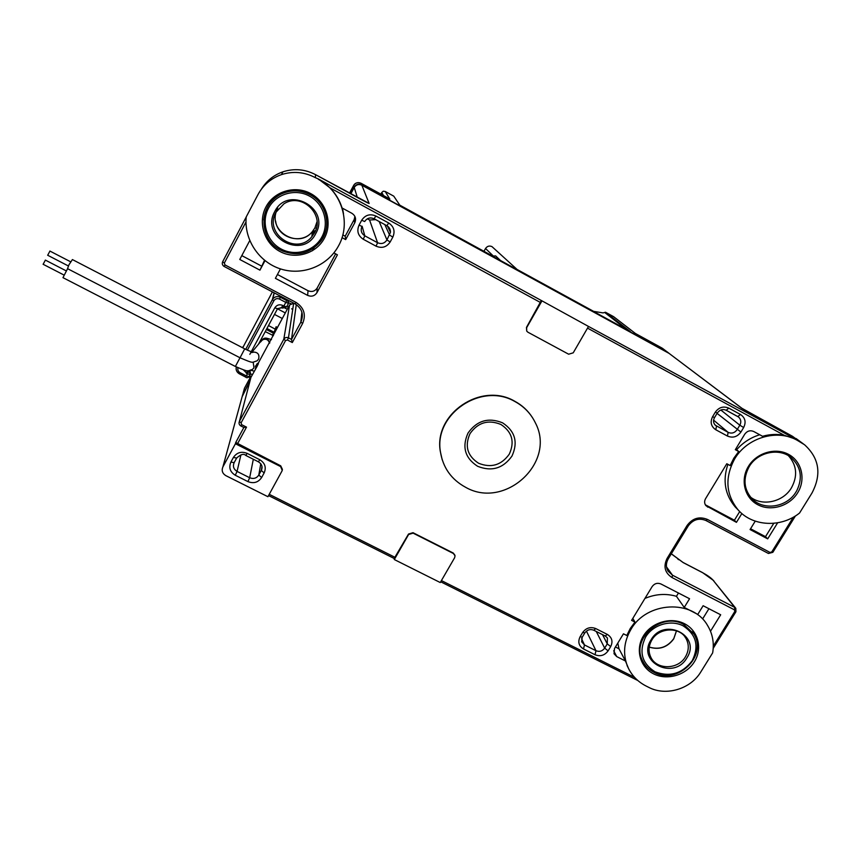 <?xml version="1.0" encoding="UTF-8"?>
<svg xmlns="http://www.w3.org/2000/svg" width="861" height="861" viewBox="0 0 861 861"><rect width="100%" height="100%" fill="white"/><g stroke="black" fill="none" stroke-linecap="round" stroke-linejoin="round"><path stroke-width="1.29" d="M264.984 260.668L259.947 270.15L239.767 259.473L249.744 240.606M280.428 268.89L275.391 278.329L307.625 295.388C311.521 296.98 314.642 296.055 316.988 292.611L337.426 254.824L333.885 252.919M342.021 237.647L345.659 239.606L345.186 236.205L354.162 219.587L354.883 216.402M318.387 179.314C341.968 191.562 351.342 223.365 338.513 245.902L338.427 246.052C327.643 265.941 302.695 275.918 280.923 269.052C259.118 262.336 243.889 239.702 246.224 216.907L257.966 194.608C263.218 184.964 271.054 178.302 281.45 174.622C293.095 170.93 304.374 171.931 315.277 177.614L318.419 178.991L329.989 187.838C335.639 193.617 339.675 200.333 342.086 207.985L351.934 213.334C355.389 215.648 356.357 218.748 354.861 222.601L345.659 239.606M526.728 331.13L526.448 327.438L541.311 300.489L588.504 326.437L573.222 352.838L568.637 354.205L527.901 332.206L526.728 331.13L526.652 327.686L541.87 301.027M588.504 326.437L795.639 439.11L784.21 435.279C777.042 433.901 769.82 434.245 762.555 436.29L753.73 431.501C750.179 430.026 747.187 430.909 744.765 434.159L735.337 449.69L738.716 451.508L733.82 458.203L730.171 465.553L726.792 463.745L705.579 498.659C704.212 501.177 704.33 503.524 705.945 505.698L736.456 522.347L734.411 520.216L739.717 511.574M741.859 513.543L736.456 522.347M777.634 522.81L767.689 538.868L750.071 529.547L755.237 521.142M644.954 598.417C655.447 593.993 665.94 593.294 676.445 596.307L684.226 607.435L697.787 614.399L703.125 605.724L720.679 614.776L710.497 631.231M684.226 607.435L689.564 598.739L660.925 583.973C657.406 582.596 654.478 583.467 652.143 586.589L631.608 620.372L634.966 622.083L630.263 628.487L626.797 635.504L623.45 633.804L614.506 648.527L614.033 653.747L616.724 656.599L625.452 660.99L628.681 668.846M454.877 555.151L453.252 553.031L413.011 532.701L408.534 534.024L394.187 558.488L268.546 495.57M282.44 469.439L280.729 465.833L235.742 442.489L235.419 443.749L280.632 466.597L282.268 470.493L267.922 496.711L225.851 475.649C222.386 473.485 221.406 470.569 222.891 466.91L235.419 443.749M532.432 417.574C527.976 410.622 522.046 405.154 514.641 401.183C481.159 381.52 433.589 413.872 440.305 451.412L442.177 459.699M243.878 427.443L246.515 427.142L237.421 443.942M742.16 408.458L669.083 353.387L361.835 185.212C358.682 183.877 356.153 184.631 354.237 187.472L350.793 193.876M296.281 304.579L291.502 339.428L292.31 342.549L287.434 339.998L285.572 340.558L241.08 422.902L241.672 424.677L246.515 427.142M249.97 381.1L242.145 396.684M394.306 559.542L408.609 534.477L413.097 533.142L453.381 553.494L455.038 555.786L454.64 557.713L440.262 582.553L394.306 559.542L394.144 558.477M634.966 622.083L632.813 618.402M617.821 643.07L618.973 648.763L615.443 646.988M625.452 660.99L618.973 648.763M646.148 686.056C637.614 681.686 631.457 675.228 627.669 666.694C622.697 654.274 623.762 641.886 630.865 629.542C646.514 601.441 692.492 598.987 707.462 625.301C712.607 633.728 714.339 642.919 712.65 652.886L700.789 671.967C690.597 689.101 665.973 696.431 648.85 687.412L646.148 686.056M759.736 434.751C750.652 437.571 742.957 442.554 736.639 449.711L735.649 449.173M738.716 451.508L736.639 449.711M727.9 464.337C722.487 480.503 724.962 494.752 735.316 507.075L738.049 509.82M799.557 513.027C781.099 527.944 752.632 526.577 738.189 509.97C725.812 494.612 724.639 477.597 734.648 458.935C747.014 437.603 777.063 428.681 797.297 440.326L804.518 444.728C819.328 458.213 821.803 474.336 811.934 493.105L799.557 513.027M800.03 441.822L792.497 436.301L741.558 408.082L667.964 352.536L361.706 184.9L361.05 183.264C357.972 181.962 355.496 182.693 353.623 185.47L349.48 193.165L353.623 185.459M315.277 177.614L315.621 174.697C305.095 169.208 294.214 168.239 282.968 171.802C294.214 168.239 305.106 169.197 315.621 174.697L369.143 203.454L361.835 185.212M343.507 213.84L342.495 208.201M257.407 365.785L250.949 377.344M256.147 367.077L289.608 304.912L293.655 303.298L294.591 303.61M342.807 234.924L345.186 236.205M335.639 253.866L317.182 288.005C314.889 291.373 311.843 292.277 308.034 290.717L277.436 274.498M259.947 270.15L264.521 260.302M261.464 266.038L241.812 255.62M788.504 455.77C796.877 465.327 797.846 476.036 791.42 487.896C783.198 501.952 762.62 506.612 750.566 497.141M750.555 528.762L765.504 536.672L767.689 538.868M765.504 536.672L773.77 523.316M705.331 504.794L734.411 520.216M676.445 596.307L678.457 593.014M708.926 608.716L702.737 618.736M369.24 218.091L370.628 217.919M375.719 219.652L369.573 219.996L367.378 218.802M465.543 487.251C451.325 479.48 442.952 467.652 440.423 451.777C433.696 414.206 481.321 381.821 514.835 401.495C524.058 406.5 530.903 413.624 535.391 422.88C556.507 462.637 504.718 509.884 465.543 487.251M467.997 433.094C461.808 447.01 465.005 458.074 477.597 466.275C491.631 471.871 503.093 468.47 511.972 456.072C518.268 442.253 515.126 431.178 502.566 422.826C488.435 417.133 476.908 420.555 467.997 433.094M478.587 463.25C467.351 455.91 464.488 446.041 470.02 433.621C477.984 422.417 488.273 419.361 500.887 424.451C512.101 431.899 514.91 441.79 509.292 454.134C501.36 465.209 491.125 468.255 478.587 463.25M250.217 380.142L242.415 395.673M354.797 217.661L355.442 218.016M361.706 184.9C358.574 183.576 356.045 184.319 354.14 187.149L350.578 193.757M289.425 300.887L287.886 300.36L288.726 302.555M250.476 373.663L249.97 370.564M292.396 309.228L291.61 308.819M277.49 308.808L285.303 312.909M302.125 313.092L301.791 313.716M282.3 318.495L274.487 314.405M277.167 328.03L276.112 326.75L277.468 327.46M389.936 229.101L389.387 230.113M388.279 227.756L388.634 227.089M302.297 314.114L301.608 315.384M516.729 269.396L630.392 331.625L605.52 312.242L613.602 316.665L635.353 333.455M383.543 195.576L381.767 192.487L383.242 191.207L385.201 191.465L393.768 196.157L400.042 205.531L516.88 269.482M400.042 205.531L630.36 331.603M605.52 312.242L603.034 312.898L593.638 311.37L517.106 269.471M517.483 269.816L491.954 246.601C489.328 245.493 487.197 246.128 485.539 248.506L483.957 251.326M500.489 260.506L495.645 255.911L492.578 256.04L399.773 205.133M385.201 191.465L389.71 198.956M381.767 192.487L380.885 194.123M635.396 333.476L613.602 316.665M45.364 260.162L43.168 264.241M67.588 268.686L62.971 277.651L235.365 366.474L240.004 357.767M49.916 251.121L47.71 255.222M72.41 259.581L68.955 264.79L67.535 268.664L240.025 357.778L244.718 348.856C249.518 351.191 252.521 352.289 253.726 352.149L251.552 352.569M245.977 221.987L224.355 263.025L224.958 264.897L295.99 302.372C304.062 307.711 306.268 314.76 302.598 323.532L292.31 342.549M540.633 302.588L329.989 187.838M784.21 435.279L587.525 328.127M713.295 646.127L734.82 611.45L734.411 609.814L672.032 577.559C664.853 572.856 663.196 566.495 667.06 558.477L687.089 525.49C692.545 518.193 699.336 516.169 707.462 519.441L770.025 552.45L771.779 551.923L793.368 517.16M441.413 580.572L634.557 677.338M269.245 494.311L395.188 557.411M359.048 225.119C356.594 230.985 357.993 235.699 363.256 239.25L376.053 246.171C381.886 248.603 386.589 247.215 390.162 241.984L392.82 237.119C395.307 231.275 393.929 226.572 388.698 222.999L375.87 216.014C370.004 213.55 365.279 214.949 361.706 220.222L359.048 225.119L362.007 226.432L361.674 227.153C360.533 230.834 361.588 233.718 364.806 235.817L377.581 242.737C381.455 244.352 384.587 243.426 386.955 239.95L390.442 232.352C390.56 229.446 389.376 227.239 386.901 225.722M743.646 427.53C746.283 422.105 745.228 417.757 740.503 414.496L728.837 408.146C723.455 405.908 718.957 407.242 715.319 412.161L712.574 416.713C709.97 422.17 711.046 426.518 715.792 429.757L727.448 436.053C732.797 438.271 737.274 436.936 740.901 432.061L743.646 427.53L739.836 425.194C741.418 422.127 741.041 419.447 738.695 417.165L737.877 416.606M610.686 646.589C613.14 641.488 612.02 637.42 607.339 634.417L595.801 628.595C590.495 626.55 586.126 627.852 582.671 632.491L580.088 636.785C577.656 641.919 578.786 645.987 583.5 648.968L595.026 654.747C600.289 656.76 604.648 655.469 608.092 650.873L610.686 646.589L607.253 643.867L607.403 637.99M241.672 424.677L240.854 425.904C239.121 424.796 238.626 423.321 239.401 421.459L283.839 339.159C285.013 337.501 286.552 337.06 288.457 337.835L291.502 339.428L300.812 322.208L301.888 312.156M357.337 197.449L354.237 187.472M235.742 442.489L243.857 427.497M242.748 394.489L222.913 466.856M727.448 436.053L728.148 432.373C731.699 433.847 734.681 432.954 737.091 429.714L739.836 425.194L720.84 410.008M726.243 410.277L737.791 416.563L740.503 414.496M717.062 413.377L740.901 432.061M714.512 417.617C713.005 420.491 713.274 423.031 715.319 425.237L728.148 432.373L713.608 420.157M714.673 424.527L716.513 426.077L715.792 429.757M712.574 416.713L714.544 417.563L717.256 413.065M728.837 408.146L726.157 410.234C722.766 408.781 719.807 409.718 717.278 413.022L715.319 412.161M738.426 416.961L726.103 410.191M595.026 654.747L595.973 650.712C599.482 652.057 602.377 651.196 604.67 648.129L607.253 643.867L602.517 634.632M593.81 630.241L605.218 635.999L607.339 634.417M596.275 631.479L604.67 648.129L608.092 650.873M582.176 637.301L581.659 641.811L584.479 644.943L595.973 650.712L586.438 631.102M581.573 638.765L584.479 644.943L583.5 648.968M580.088 636.785L582.284 637.14L584.759 633.018M595.801 628.595L593.703 630.187C590.205 628.885 587.256 629.768 584.867 632.857L582.671 632.491M258.44 461.7L259.839 459.763C265.027 463.057 266.458 467.448 264.144 472.937L261.303 470.45L262.067 467.663M259.839 459.763L247.172 453.37C241.381 451.121 236.797 452.477 233.396 457.46L230.899 462.077C228.606 467.588 230.07 471.979 235.279 475.25L247.925 481.6L249.679 477.737C253.511 479.222 256.546 478.318 258.806 475.035L261.303 470.45L261.981 466.468M247.925 481.6C253.672 483.817 258.246 482.461 261.636 477.521L264.144 472.937M280.632 466.597L280.729 465.833M735.8 608.307L735.94 611.73L734.82 611.45M734.411 609.814L734.81 607.446L735.832 608.34M668.233 558.864C665.887 563.126 665.811 567.195 668.018 571.069L672.516 575.213L734.81 607.446L712.951 580.034L735.617 608.07M666.522 566.904L672.516 575.213L672.032 577.559M667.06 558.477L668.276 558.8L688.251 525.92M688.197 525.716L687.089 525.49M707.462 519.441L705.88 520.453M705.998 520.55L768.442 553.472L706.095 520.571M772.834 552.332L768.442 553.472L770.025 552.45M771.779 551.923L772.866 552.278L795.446 515.911M795.639 439.11L797.297 440.326M748.435 466.35C740.083 479.835 744.507 497.787 757.712 504.686C770.799 511.778 789.451 506.236 797.641 492.815C806.025 479.502 801.882 461.474 788.633 454.414C775.513 447.15 756.582 452.768 748.435 466.35M318.419 178.991L541.311 300.489M741.558 408.082L751.825 414.119M751.685 414.044L792.346 436.215M653.628 673.883C667.189 680.814 686.228 675.153 694.396 661.765C702.78 648.473 698.206 630.618 684.495 623.719C670.902 616.616 651.573 622.363 643.436 635.913C635.106 649.366 639.96 667.157 653.628 673.883M671.279 553.849L683.193 562.599L702.662 572.716C707.43 575.309 710.852 577.753 712.951 580.034M677.951 559.22L678.543 559.682M655.382 672.925C678.629 684.355 707.667 654.941 693.74 633.836L683.709 624.386M653.962 672.258L653.843 672.193C648.667 669.503 644.857 665.596 642.414 660.462L643.813 663.045M692.362 631.759L693.74 633.836L683.559 624.354C661.517 611.622 630.822 638.884 642.414 660.462C630.812 638.636 661.377 611.536 683.483 624.268L682.052 623.59M803.367 443.889L796.038 438.518M224.151 266.447C222.364 265.263 221.869 263.703 222.644 261.766L246.203 217.037L222.644 261.776L224.355 263.025M224.958 264.897L224.151 266.469L295.075 303.868L295.99 302.372M302.598 323.532L300.909 322.046C303.965 314.502 302.017 308.442 295.075 303.868L224.161 266.447M301.931 312.339L300.909 322.046C303.955 314.491 302.017 308.432 295.097 303.858M293.655 303.298L288.457 337.835L287.434 339.998M285.572 340.558L283.807 339.212L289.587 304.955M251.261 376.139L239.401 421.459L241.08 422.902M255.631 369.078L256.126 367.098M281.45 174.622L282.968 171.802C273.701 175.052 266.512 180.853 261.378 189.194M360.468 199.16L315.621 174.697M367.561 202.841L369.143 203.454M279.9 251.477C295.431 259.882 316.181 253.726 324.36 238.282C332.766 222.977 326.48 201.991 310.767 193.607C295.172 184.986 274.089 191.239 265.974 206.888C257.633 222.418 264.252 243.297 279.9 251.477M282.225 250.895C297.475 256.707 310.337 253.457 320.798 241.155C332.034 226.712 326.75 203.239 310.121 194.737L308.486 193.908C299.176 189.786 289.953 189.894 280.815 194.209C270.58 199.795 264.887 208.373 263.746 219.964M354.754 222.795L354.065 219.781M317.182 288.005L316.988 292.611M307.625 295.388L308.034 290.717M748.263 468.04C742.882 479.459 744.076 489.629 751.836 498.562C763.233 511.09 787.019 507.463 796.081 491.835L796.931 490.383C802.818 477.769 800.978 466.92 791.431 457.837C779.571 447.419 757.702 451.874 749.178 466.651C742.86 478.512 743.753 489.145 751.836 498.562M705.794 505.073L707.699 507.129M613.689 650.744L616.724 656.599M247.172 453.37L245.794 455.458L258.44 461.83M245.794 455.458C243.867 453.413 240.822 454.274 236.646 458.041L233.396 457.46M230.899 462.077L234.149 462.648L236.592 458.16M236.581 458.16L234.16 462.637M234.063 462.82L234.063 462.82C232.674 466.436 233.675 469.299 237.066 471.408L235.279 475.25M240.919 454.877L237.066 471.408L249.679 477.737L253.317 459.257M260.765 463.745L258.806 475.035L261.636 477.521M375.87 216.014L374.083 218.769C370.176 217.112 367.034 218.037 364.655 221.546L361.706 220.222M387.493 226.099L390.442 232.352C390.56 229.435 389.376 227.229 386.88 225.722L374.083 218.748L386.88 225.722L388.698 222.999M392.82 237.119L389.613 235.085L384.835 224.613M379.174 221.525L386.955 239.95L390.162 241.984M376.053 246.171L377.581 242.737L369.573 219.996M362.126 226.228L364.806 235.817L363.256 239.25M362.007 226.432L361.674 227.153M281.203 249.033C266.888 241.532 260.84 222.429 268.481 208.233C275.897 193.919 295.183 188.204 309.443 196.082C323.811 203.756 329.58 222.945 321.885 236.958C314.416 251.089 295.409 256.729 281.203 249.033M315.718 233.643L315.793 233.492C330.613 208.028 287.649 184.889 274.724 211.591L274.648 211.741C260.097 237.421 302.889 260.022 315.718 233.643M280.6 250.088L280.46 250.013C258.451 239.336 258.461 204.326 280.815 194.209C290.62 189.624 300.392 189.797 310.121 194.737C326.75 203.239 332.034 226.712 320.798 241.155C309.712 253.984 296.313 256.965 280.611 250.088M325.081 212.301C328.364 222.687 326.943 232.298 320.798 241.155L320.852 239.369M314.652 230.759L312.177 233.686M316.439 227.756L316.062 228.466M317.02 221.707L314.868 227.971L312.36 231.62C299.144 248.743 269.095 232.47 276.177 211.86M276.273 211.558L277.759 207.985M314.566 232.696C325.307 214.647 301.565 192.068 283.926 203.82L275.961 212.269C263.498 233.848 296.733 256.147 311.897 236.614L314.566 232.696M654.941 671.763C641.768 663.25 638.658 651.669 645.621 637.022C653.068 624.623 670.741 619.382 683.171 625.861C696.301 634.535 699.326 646.137 692.244 660.678C682.267 673.668 669.836 677.37 654.941 671.763M686.852 657.944L686.927 657.815C701.618 635.709 664.122 616.67 651.077 639.788L651.002 639.917C636.527 662.184 673.905 680.793 686.852 657.944M676.509 630.833L673.732 638.884C667.372 647.407 659.203 650.152 649.248 647.117M651.712 640.024C648.537 645.707 648.193 651.346 650.701 656.954C656.308 670.009 678.048 669.912 685.421 656.835L685.496 656.728C688.983 650.572 689.177 644.534 686.077 638.604L684.839 636.731M244.481 388.225L250.271 377.462L244.459 388.246L243.028 393.499M354.14 187.149L353.623 185.47C355.076 182.833 357.563 182.101 361.05 183.264L389.796 198.999M280.611 296.238L280.385 297.26L286.691 300.575L287.778 300.952L287.886 300.36M282.817 305.461L281.536 307.592L277.533 308.733L274.799 307.84C276.79 304.88 279.459 304.094 282.817 305.461L283.872 306.01L285.809 302.405L279.491 299.079C277.145 298.121 275.272 298.681 273.873 300.747L247.387 350.147M282.58 308.098L283.872 306.01L286.584 306.914L288.5 303.363M249.83 354.355L274.799 307.84M243.405 369.853L247.387 373.857L248.915 370.714L250.174 374.578L247.387 373.857L246.3 375.88L249.087 376.601L250.142 374.632M240.015 372.652L246.3 375.88L245.589 377.064L239.315 373.792C236.678 372.189 235.699 369.918 236.388 366.99C235.559 369.563 236.527 371.834 239.315 373.835L240.015 372.652C238.12 371.478 237.453 369.853 238.002 367.755M287.778 300.952L288.521 303.32L285.809 302.405L286.691 300.575M273.873 300.747L272.356 299.639L272.679 299.122C274.745 296.571 277.317 295.947 280.385 297.26L279.491 299.079M274.272 292.891L272.679 299.122L245.719 349.362L272.367 299.639L274.11 292.815M272.388 291.901L242.705 347.812M243.082 346.66L242.641 347.779M249.055 376.655C247.731 377.893 246.58 378.033 245.589 377.064L239.347 373.803M255.394 368.465L255.9 366.495M253.973 371.102L250.895 370.295M247.656 370.714L246.343 373.319M277.511 308.776L258.44 344.292M272.334 335.263L274.121 332.271L266.91 328.504M266.372 329.515L274.175 333.573M274.724 332.572L274.121 332.271L276.112 326.75M268.514 325.533L276.263 329.709M255.631 366.302L257.288 363.525M256.664 364.332L257.88 364.903M258.418 363.902L257.374 363.417M354.657 218.285L355.561 218.769M668.459 352.849L662.034 348.07L635.246 333.401M667.964 352.536L662.572 348.404M389.861 199.042L361.05 183.264M604.713 312.489L626.356 329.419M493.708 256.384L485.539 248.506M243.006 393.531L243.867 390.388M249.41 376.009L251.121 376.44M252.187 374.427L250.411 373.975M290.91 303.621L288.683 302.878M286.821 306.484L288.467 307.033M286.562 306.957L282.623 308.12M253.166 362.094L253.963 367.787L252.391 369.498C246.547 370.962 250.077 372.673 235.365 366.474M252.693 352.074C257.74 351.966 259.71 354.334 258.591 359.177L256.955 360.942C251.208 362.298 254.834 364.063 240.025 357.778M269.547 343.227C268.374 339.6 266.017 338.459 262.465 339.794L260.592 341.989M269.794 342.764C267.793 338.093 264.887 337.447 261.087 340.827L260.711 341.634M271.495 339.621C266.318 338.222 264.736 336.629 261.087 340.827L261.001 341.16C264.714 337.803 267.61 338.395 269.708 342.936M239.401 421.459C238.637 423.354 239.121 424.86 240.854 425.969L243.921 427.53M605.326 636.053L607.296 637.829M258.461 461.851C261.69 463.928 262.734 466.587 261.604 469.815L262.056 467.146M637.807 680.502L440.703 581.788M627.077 665.575L627.669 666.694M713.209 648.333L735.897 611.805M688.283 525.856C693.105 519.495 698.992 517.719 705.955 520.528M738.189 509.97L735.316 507.075M242.727 394.532L222.891 466.91M713.726 580.648L702.501 572.576L683.042 562.459L671.322 553.784M222.644 261.776C221.869 263.735 222.364 265.296 224.151 266.469M289.608 304.912L283.807 339.212M367.604 202.873L360.458 199.149M320.798 241.155C309.712 253.995 296.313 256.976 280.6 250.099C258.472 239.498 258.397 204.358 280.815 194.209C290.62 189.624 300.392 189.807 310.121 194.737M354.861 222.601L354.162 219.587M790.441 457.062L791.431 457.837M364.655 221.546C367.044 218.048 370.187 217.123 374.083 218.769M275.606 220.997C277.597 238.163 301.845 245.105 312.36 231.62L311.897 236.614L314.491 232.825C325.415 214.798 301.619 192.025 283.926 203.82M642.414 660.462C644.9 665.682 648.785 669.643 654.059 672.366M654.102 672.387C677.295 685.507 708.172 655.662 693.74 633.836M649.259 647.063C659.257 650.033 667.426 647.203 673.786 638.593L676.466 630.812M650.701 656.954C648.204 651.379 648.591 645.728 651.852 640.003M651.895 639.938C659.042 627.206 680.029 626.582 686.077 638.604M277.619 308.593L286.552 306.979M265.242 331.614L273.411 335.629M255.222 366.162L256.427 366.646M312.478 250.723L314.007 247.903M635.289 333.422L662.023 348.059M250.874 377.613L248.743 377.064M287.391 309.045L285.066 308.27M63.822 274.95L43.093 264.262M66.06 270.784L45.321 260.076M68.385 265.963L47.646 255.233M261.001 341.16L252.101 351.923M72.378 259.559L244.728 348.856M70.624 261.787L49.873 251.046"/></g></svg>
